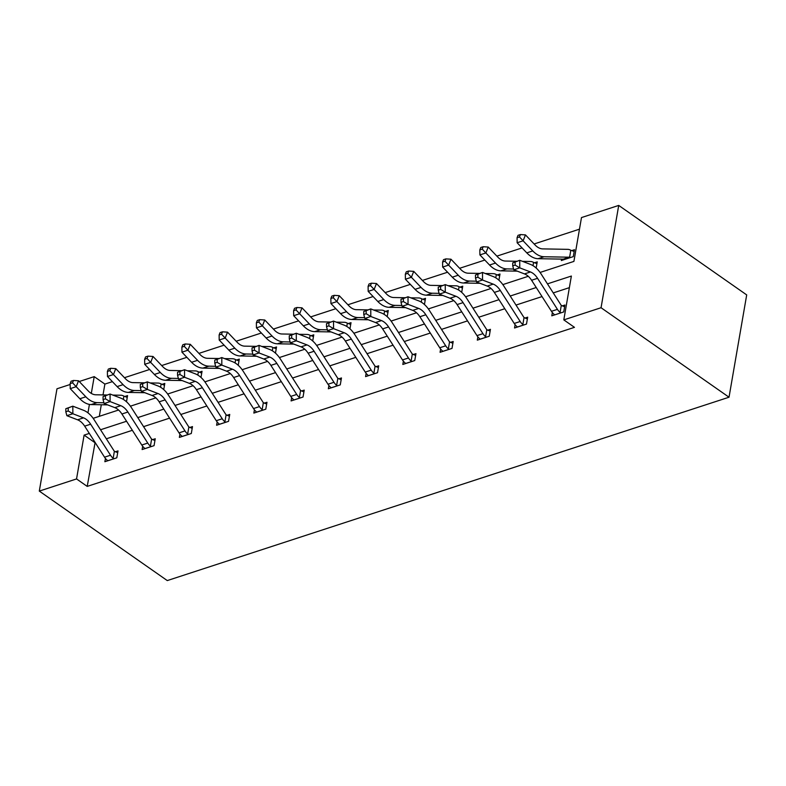 <?xml version="1.0" encoding="UTF-8"?>
<svg xmlns="http://www.w3.org/2000/svg" width="786" height="786" viewBox="0 0 786 786"><rect width="100%" height="100%" fill="white"/><g stroke="black" fill="none" stroke-linecap="round" stroke-linejoin="round"><path stroke-width="1.18" d="M540.08 272.447L573.908 261.404L581.483 217.575L618.72 205.421L746.7 294.907L729.025 397.215L167.28 580.579L39.3 491.093L76.547 478.939L87.207 486.396L574.468 327.34L563.808 319.882L571.373 276.053L547.459 283.864M39.3 491.093L56.975 388.785L70.17 384.482M79.248 381.515L94.212 376.632L91.314 393.422M112.388 381.642L104.882 384.089L94.212 376.632M579.478 229.168L534.116 243.974M522.061 247.914L496.88 256.128M484.815 260.068L459.633 268.291M447.578 272.221L422.396 280.445M410.331 284.385L385.15 292.598M373.085 296.538L347.903 304.762M335.848 308.692L310.666 316.915M298.601 320.855L273.42 329.069M261.355 333.009L236.173 341.232M224.118 345.162L198.937 353.386M186.871 357.325L161.69 365.549M149.625 369.479L124.443 377.702M515.115 324.706L514.545 327.988L526.482 324.087L527.681 317.171L524.999 318.055M440.632 349.023L440.062 352.295L451.999 348.404L453.198 341.488L450.516 342.362M366.138 373.34L365.578 376.612L377.516 372.721L378.705 365.804L376.022 366.679M291.655 397.647L291.095 400.929L303.032 397.028L304.221 390.121L301.539 390.996M217.172 421.964L216.602 425.246L228.539 421.345L229.738 414.428L227.056 415.313M142.688 446.281L142.119 449.553L154.056 445.662L155.245 438.745L152.572 439.62M569.378 287.647L553.246 292.913M542.035 296.577L516.009 305.066M504.789 308.731L478.762 317.23M467.542 320.885L441.516 329.383M430.306 333.048L404.279 341.537M393.059 345.201L367.033 353.7M355.812 357.365L329.796 365.854M318.576 369.518L292.549 378.017M281.329 381.672L255.303 390.17M244.092 393.835L218.066 402.324M206.846 405.989L180.819 414.487M169.599 418.142L143.573 426.641M132.362 430.306L106.336 438.794M95.116 442.459L87.207 486.396M105.442 458.435L104.872 461.716L116.809 457.816L118.008 450.909L115.326 451.783M179.925 434.127L179.365 437.399L191.303 433.499L192.491 426.592L189.809 427.466M254.418 409.811L253.849 413.082L265.786 409.192L266.975 402.275L264.293 403.149M328.902 385.494L328.332 388.765L340.269 384.875L341.468 377.958L338.786 378.832M403.385 361.177L402.825 364.458L414.753 360.558L415.951 353.651L413.269 354.525M477.868 336.87L477.308 340.142L489.246 336.241L490.435 329.334L487.752 330.208M552.362 312.553L551.792 315.825L563.729 311.934L564.928 305.017L562.245 305.892M563.808 319.882L601.054 307.729L729.025 397.215M601.054 307.729L618.72 205.421M93.17 418.329L118.588 410.027M130.407 406.175L155.834 397.873M167.654 394.012L193.081 385.72M204.891 381.858L230.318 373.556M242.137 369.705L267.564 361.403M279.384 357.542L304.811 349.239M316.62 345.388L342.048 337.086M353.867 333.235L379.294 324.932M391.114 321.071L416.541 312.769M428.35 308.918L453.777 300.616M465.597 296.754L491.024 288.462M502.844 284.601L528.261 276.299M89.417 404.407L87.963 412.846M89.319 433.41L84.112 435.11L76.547 478.939M536.239 287.529L510.212 296.027M498.992 299.682L472.966 308.181M461.755 311.846L435.729 320.334M424.509 323.999L398.482 332.498M387.262 336.153L361.236 344.651M350.025 348.316L323.999 356.805M312.779 360.469L286.752 368.968M275.532 372.623L249.516 381.122M238.296 384.786L212.269 393.285M201.049 396.94L175.023 405.438M163.812 409.103L137.786 417.592M126.566 421.257L100.539 429.755M104.882 384.089L103.015 394.906M101.306 404.761L99.311 416.325M571.795 250.596L574.478 249.712L573.279 256.629L561.342 260.53L561.587 259.115M534.549 262.75L537.231 261.876L536.17 268.036M497.312 274.904L499.994 274.029L498.923 280.189M460.065 287.067L462.748 286.192L461.687 292.353M422.819 299.22L425.501 298.346L424.44 304.506M385.582 311.374L388.264 310.499L387.193 316.66M348.336 323.537L351.018 322.663L349.957 328.823M311.089 335.691L313.771 334.816L312.71 340.977M273.852 347.844L276.534 346.97L275.464 353.14M236.606 360.008L239.288 359.133L238.227 365.294M199.359 372.161L202.041 371.287L200.98 377.447M162.122 384.325L164.805 383.44L163.734 389.61M124.876 396.478L127.558 395.604L126.497 401.764M94.782 442.567L84.112 435.11M114.127 458.69L113.164 458.287A11.328 7.143 -108.1 0 1 110.512 455.232L90.636 424.204A16.182 10.208 71.9 0 0 83.532 417.847L72.852 413.75L66.879 415.696L77.568 419.803L83.532 417.847M77.568 419.803A16.182 10.208 71.9 0 1 84.672 426.15L104.548 457.187A11.328 7.143 -108.1 0 0 107.201 460.232L107.554 460.842M65.818 408.72L65.818 411.746L68.205 410.97L68.205 407.944L65.818 408.72L72.823 406.175L83.513 410.282A24.278 15.317 -108.1 0 1 94.173 419.812L114.049 450.84A3.232 2.044 71.9 0 0 114.373 451.292L117.704 452.677M113.164 458.287L114.373 451.292M68.205 407.944L72.823 406.175L72.852 413.75L68.205 410.97M65.818 411.746L66.879 415.696M123.333 399.396L123.903 396.144L127.253 397.382M107.132 394.985L95.725 394.778A16.182 10.208 -108.1 0 1 88.189 390.888L78.541 380.778L76.193 386.692L85.841 396.802A24.278 15.317 71.9 0 0 97.14 402.629L103.909 402.756M72.538 382.811L73.481 380.453L71.094 381.23L70.151 383.597L72.538 382.811L76.193 386.692L70.229 388.638L79.867 398.748A24.278 15.317 71.9 0 0 91.166 404.574L107.603 404.878M123.903 396.144A11.328 7.143 71.9 0 0 120.877 395.23L112.84 395.083M70.229 388.638L70.151 383.597M73.481 380.453L78.541 380.778M151.374 446.536L150.411 446.134A11.328 7.143 -108.1 0 1 147.758 443.078L127.882 412.041A16.182 10.208 71.9 0 0 120.779 405.694L110.089 401.587L104.125 403.542L114.805 407.639L120.779 405.694M114.805 407.639A16.182 10.208 71.9 0 1 121.909 413.996L141.785 445.023A11.328 7.143 -108.1 0 0 144.437 448.079L144.801 448.678M103.054 396.566L103.064 399.593L105.452 398.816L105.442 395.78L103.054 396.566L110.069 394.022L120.759 398.129A24.278 15.317 -108.1 0 1 131.409 407.649L151.285 438.686A3.232 2.044 71.9 0 0 151.619 439.128L154.94 440.524M150.411 446.134L151.619 439.128M105.442 395.78L110.069 394.022L110.089 401.587L105.452 398.816M103.064 399.593L104.125 403.542M188.62 434.373L187.648 433.97A11.328 7.143 -108.1 0 1 184.995 430.915L165.129 399.887A16.182 10.208 71.9 0 0 158.015 393.54L147.336 389.434L141.362 391.379L152.052 395.486L158.015 393.54M152.052 395.486A16.182 10.208 71.9 0 1 159.155 401.833L179.031 432.87A11.328 7.143 -108.1 0 0 181.684 435.925L182.047 436.525M140.301 384.403L140.311 387.429L142.698 386.653L142.688 383.627L140.301 384.403L147.316 381.868L157.996 385.965A24.278 15.317 -108.1 0 1 168.656 395.496L188.532 426.523A3.232 2.044 71.9 0 0 188.856 426.975L192.187 428.37M187.648 433.97L188.856 426.975M142.688 383.627L147.316 381.868L147.336 389.434L142.698 386.653M140.311 387.429L141.362 391.379M160.58 387.243L161.14 383.981L164.49 385.219M144.369 382.821L132.962 382.615A16.182 10.208 -108.1 0 1 125.436 378.734L115.788 368.624L113.439 374.539L123.088 384.649A24.278 15.317 71.9 0 0 134.377 390.475L141.156 390.593M109.785 370.658L110.728 368.29L108.34 369.076L107.397 371.434L109.785 370.658L113.439 374.539L107.466 376.484L117.114 386.594A24.278 15.317 71.9 0 0 128.413 392.42L144.84 392.715M161.14 383.981A11.328 7.143 71.9 0 0 158.124 383.077L150.087 382.929M107.466 376.484L107.397 371.434M110.728 368.29L115.788 368.624M197.826 375.089L198.386 371.827L201.737 373.065M181.615 370.668L170.208 370.461A16.182 10.208 -108.1 0 1 162.673 366.581L153.024 356.471L150.676 362.375L160.324 372.485A24.278 15.317 71.9 0 0 171.623 378.312L178.402 378.439M147.031 358.495L147.964 356.137L145.577 356.913L144.644 359.281L147.031 358.495L150.676 362.375L144.712 364.321L154.361 374.441A24.278 15.317 71.9 0 0 165.659 380.267L182.087 380.562M198.386 371.827A11.328 7.143 71.9 0 0 195.36 370.913L187.323 370.766M144.712 364.321L144.644 359.281M147.964 356.137L153.024 356.471M225.857 422.22L224.894 421.817A11.328 7.143 -108.1 0 1 222.242 418.761L202.366 387.734A16.182 10.208 71.9 0 0 195.262 381.377L184.572 377.27L178.609 379.225L189.298 383.332L195.262 381.377M189.298 383.332A16.182 10.208 71.9 0 1 196.402 389.679L216.278 420.707A11.328 7.143 -108.1 0 0 218.921 423.762L219.284 424.361M177.548 372.25L177.548 375.276L179.935 374.5L179.935 371.473L177.548 372.25L184.553 369.705L195.242 373.812A24.278 15.317 -108.1 0 1 205.903 383.332L225.779 414.369A3.232 2.044 71.9 0 0 226.103 414.812L229.433 416.207M224.894 421.817L226.103 414.812M179.935 371.473L184.553 369.705L184.572 377.27L179.935 374.5M177.548 375.276L178.609 379.225M235.063 362.926L235.633 359.674L238.983 360.912M218.852 358.514L207.455 358.308A16.182 10.208 -108.1 0 1 199.919 354.417L190.271 344.307L187.923 350.222L197.571 360.332A24.278 15.317 71.9 0 0 208.87 366.158L215.639 366.276M184.268 346.341L185.211 343.973L182.824 344.759L181.88 347.117L184.268 346.341L187.923 350.222L181.949 352.167L191.597 362.277A24.278 15.317 71.9 0 0 202.896 368.103L219.333 368.398M235.633 359.674A11.328 7.143 71.9 0 0 232.607 358.76L224.57 358.613M181.949 352.167L181.88 347.117M185.211 343.973L190.271 344.307M263.104 410.066L262.141 409.663A11.328 7.143 -108.1 0 1 259.488 406.608L239.612 375.57A16.182 10.208 71.9 0 0 232.509 369.224L221.819 365.117L215.855 367.062L226.535 371.169L232.509 369.224M226.535 371.169A16.182 10.208 71.9 0 1 233.639 377.526L253.514 408.553A11.328 7.143 -108.1 0 0 256.167 411.609L256.531 412.208M214.784 360.096L214.794 363.122L217.182 362.336L217.172 359.31L214.784 360.096L221.799 357.551L232.489 361.658A24.278 15.317 -108.1 0 1 243.139 371.179L263.015 402.216A3.232 2.044 71.9 0 0 263.349 402.658L266.67 404.053M262.141 409.663L263.349 402.658M217.172 359.31L221.799 357.551L221.819 365.117L217.182 362.336M214.794 363.122L215.855 367.062M272.31 350.772L272.87 347.51L276.22 348.748M256.098 346.351L244.692 346.145A16.182 10.208 -108.1 0 1 237.166 342.264L227.518 332.154L225.169 338.059L234.817 348.178A24.278 15.317 71.9 0 0 246.106 354.005L252.886 354.122M221.514 334.188L222.458 331.82L220.07 332.596L219.127 334.964L221.514 334.188L225.169 338.059L219.196 340.014L228.844 350.124A24.278 15.317 71.9 0 0 240.143 355.95L256.57 356.245M272.87 347.51A11.328 7.143 71.9 0 0 269.853 346.597L261.807 346.459M219.196 340.014L219.127 334.964M222.458 331.82L227.518 332.154M300.35 397.903L299.378 397.5A11.328 7.143 -108.1 0 1 296.725 394.444L276.849 363.417A16.182 10.208 71.9 0 0 269.745 357.07L259.066 352.963L253.092 354.908L263.782 359.015L269.745 357.07M263.782 359.015A16.182 10.208 71.9 0 1 270.885 365.362L290.761 396.399A11.328 7.143 -108.1 0 0 293.414 399.455L293.777 400.054M252.031 347.933L252.041 350.959L254.428 350.183L254.418 347.157L252.031 347.933L259.046 345.388L269.726 349.495A24.278 15.317 -108.1 0 1 280.386 359.025L300.262 390.053A3.232 2.044 71.9 0 0 300.586 390.504L303.917 391.9M299.378 397.5L300.586 390.504M254.418 347.157L259.046 345.388L259.066 352.963L254.428 350.183M252.041 350.959L253.092 354.908M309.556 338.619L310.116 335.357L313.467 336.595M293.345 334.197L281.938 333.991A16.182 10.208 -108.1 0 1 274.402 330.11L264.754 319.99L262.406 325.905L272.054 336.015A24.278 15.317 71.9 0 0 283.353 341.841L290.132 341.969M258.761 322.024L259.694 319.666L257.307 320.442L256.374 322.81L258.761 322.024L262.406 325.905L256.442 327.85L266.09 337.97A24.278 15.317 71.9 0 0 277.389 343.796L293.817 344.091M310.116 335.357A11.328 7.143 71.9 0 0 307.09 334.443L299.053 334.296M256.442 327.85L256.374 322.81M259.694 319.666L264.754 319.99M337.587 385.749L336.624 385.346A11.328 7.143 -108.1 0 1 333.971 382.291L314.095 351.254A16.182 10.208 71.9 0 0 306.992 344.907L296.302 340.8L290.339 342.755L301.018 346.852L306.992 344.907M301.018 346.852A16.182 10.208 71.9 0 1 308.132 353.209L327.998 384.236A11.328 7.143 -108.1 0 0 330.651 387.292L331.014 387.891M289.277 335.779L289.277 338.805L291.665 338.029L291.665 335.003L289.277 335.779L296.283 333.235L306.972 337.341A24.278 15.317 -108.1 0 1 317.632 346.862L337.499 377.899A3.232 2.044 71.9 0 0 337.833 378.341L341.153 379.736M336.624 385.346L337.833 378.341M291.665 335.003L296.283 333.235L296.302 340.8L291.665 338.029M289.277 338.805L290.339 342.755M346.793 326.455L347.353 323.203L350.713 324.441M330.582 322.034L319.175 321.838A16.182 10.208 -108.1 0 1 311.649 317.947L302.001 307.837L299.653 313.752L309.301 323.861A24.278 15.317 71.9 0 0 320.6 329.688L327.369 329.806M295.998 309.871L296.941 307.503L294.554 308.289L293.61 310.647L295.998 309.871L299.653 313.752L293.679 315.697L303.327 325.807A24.278 15.317 71.9 0 0 314.626 331.633L331.063 331.928M347.353 323.203A11.328 7.143 71.9 0 0 344.337 322.289L336.3 322.142M293.679 315.697L293.61 310.647M296.941 307.503L302.001 307.837M374.834 373.596L373.871 373.193A11.328 7.143 -108.1 0 1 371.218 370.137L351.342 339.1A16.182 10.208 71.9 0 0 344.239 332.753L333.549 328.646L327.585 330.592L338.265 334.698L344.239 332.753M338.265 334.698A16.182 10.208 71.9 0 1 345.368 341.045L365.244 372.083A11.328 7.143 -108.1 0 0 367.897 375.138L368.261 375.737M326.514 323.616L326.524 326.652L328.912 325.866L328.902 322.84L326.514 323.616L333.529 321.081L344.209 325.178A24.278 15.317 -108.1 0 1 354.869 334.708L374.745 365.736A3.232 2.044 71.9 0 0 375.079 366.188L378.4 367.583M373.871 373.193L375.079 366.188M328.902 322.84L333.529 321.081L333.549 328.646L328.912 325.866M326.524 326.652L327.585 330.592M384.04 314.302L384.6 311.04L387.95 312.278M367.828 309.88L356.422 309.674A16.182 10.208 -108.1 0 1 348.896 305.793L339.247 295.683L336.899 301.588L346.538 311.708A24.278 15.317 71.9 0 0 357.836 317.534L364.616 317.652M333.244 297.717L334.188 295.349L331.8 296.125L330.857 298.493L333.244 297.717L336.899 301.588L330.926 303.543L340.574 313.653A24.278 15.317 71.9 0 0 351.873 319.48L368.3 319.774M384.6 311.04A11.328 7.143 71.9 0 0 381.583 310.126L373.537 309.989M330.926 303.543L330.857 298.493M334.188 295.349L339.247 295.683M412.08 361.432L411.107 361.029A11.328 7.143 -108.1 0 1 408.455 357.974L388.579 326.947A16.182 10.208 71.9 0 0 381.475 320.59L370.796 316.493L364.822 318.438L375.512 322.545L381.475 320.59M375.512 322.545A16.182 10.208 71.9 0 1 382.615 328.892L402.491 359.929A11.328 7.143 -108.1 0 0 405.144 362.975L405.497 363.584M363.761 311.462L363.771 314.488L366.158 313.712L366.148 310.686L363.761 311.462L370.776 308.918L381.456 313.025A24.278 15.317 -108.1 0 1 392.116 322.555L411.992 353.582A3.232 2.044 71.9 0 0 412.316 354.034L415.647 355.419M411.107 361.029L412.316 354.034M366.148 310.686L370.776 308.918L370.796 316.493L366.158 313.712M363.771 314.488L364.822 318.438M421.276 302.138L421.846 298.886L425.197 300.124M405.075 297.727L393.668 297.521A16.182 10.208 -108.1 0 1 386.132 293.63L376.484 283.52L374.136 289.435L383.784 299.545A24.278 15.317 71.9 0 0 395.083 305.371L401.852 305.499M370.491 285.554L371.424 283.196L369.037 283.972L368.103 286.34L370.491 285.554L374.136 289.435L368.172 291.38L377.82 301.49A24.278 15.317 71.9 0 0 389.109 307.316L405.547 307.621M421.846 298.886A11.328 7.143 71.9 0 0 418.82 297.973L410.783 297.825M368.172 291.38L368.103 286.34M371.424 283.196L376.484 283.52M449.317 349.279L448.354 348.876A11.328 7.143 -108.1 0 1 445.701 345.82L425.825 314.783A16.182 10.208 71.9 0 0 418.722 308.436L408.032 304.329L402.068 306.285L412.748 310.382L418.722 308.436M412.748 310.382A16.182 10.208 71.9 0 1 419.862 316.738L439.728 347.766A11.328 7.143 -108.1 0 0 442.38 350.821L442.744 351.421M400.998 299.309L401.007 302.335L403.395 301.559L403.385 298.523L400.998 299.309L408.013 296.764L418.702 300.871A24.278 15.317 -108.1 0 1 429.362 310.391L449.228 341.429A3.232 2.044 71.9 0 0 449.563 341.871L452.883 343.266M448.354 348.876L449.563 341.871M403.385 298.523L408.013 296.764L408.032 304.329L403.395 301.559M401.007 302.335L402.068 306.285M458.523 289.985L459.083 286.733L462.443 287.961M442.312 285.564L430.905 285.357A16.182 10.208 -108.1 0 1 423.379 281.476L413.731 271.366L411.383 277.281L421.031 287.391A24.278 15.317 71.9 0 0 432.329 293.217L439.099 293.335M407.728 273.4L408.671 271.032L406.283 271.818L405.34 274.176L407.728 273.4L411.383 277.281L405.409 279.226L415.057 289.336A24.278 15.317 71.9 0 0 426.356 295.163L442.793 295.457M459.083 286.733A11.328 7.143 71.9 0 0 456.067 285.819L448.03 285.672M405.409 279.226L405.34 274.176M408.671 271.032L413.731 271.366M486.563 337.125L485.591 336.713A11.328 7.143 -108.1 0 1 482.948 333.667L463.072 302.63A16.182 10.208 71.9 0 0 455.968 296.283L445.279 292.176L439.315 294.121L449.995 298.228L455.968 296.283M449.995 298.228A16.182 10.208 71.9 0 1 457.098 304.575L476.974 335.612A11.328 7.143 -108.1 0 0 479.627 338.668L479.991 339.267M438.244 287.145L438.254 290.181L440.641 289.395L440.632 286.369L438.244 287.145L445.259 284.611L455.939 288.708A24.278 15.317 -108.1 0 1 466.599 298.238L486.475 329.265A3.232 2.044 71.9 0 0 486.809 329.717L490.13 331.112M485.591 336.713L486.809 329.717M440.632 286.369L445.259 284.611L445.279 292.176L440.641 289.395M438.254 290.181L439.315 294.121M495.77 277.831L496.33 274.569L499.68 275.807M479.558 273.41L468.151 273.204A16.182 10.208 -108.1 0 1 460.616 269.323L450.977 259.213L448.629 265.118L458.267 275.228A24.278 15.317 71.9 0 0 469.566 281.054L476.345 281.182M444.974 261.247L445.908 258.879L443.53 259.655L442.587 262.023L444.974 261.247L448.629 265.118L442.656 267.073L452.304 277.183A24.278 15.317 71.9 0 0 463.602 283.009L480.03 283.304M496.33 274.569A11.328 7.143 71.9 0 0 493.303 273.656L485.267 273.508M442.656 267.073L442.587 262.023M445.908 258.879L450.977 259.213M523.8 324.962L522.837 324.559A11.328 7.143 -108.1 0 1 520.185 321.503L500.309 290.476A16.182 10.208 71.9 0 0 493.205 284.119L482.525 280.022L476.552 281.968L487.241 286.075L493.205 284.119M487.241 286.075A16.182 10.208 71.9 0 1 494.345 292.421L514.221 323.449A11.328 7.143 -108.1 0 0 516.874 326.504L517.227 327.114M475.491 274.992L475.501 278.018L477.888 277.242L477.878 274.216L475.491 274.992L482.506 272.447L493.186 276.554A24.278 15.317 -108.1 0 1 503.846 286.084L523.722 317.112A3.232 2.044 71.9 0 0 524.046 317.564L527.377 318.949M522.837 324.559L524.046 317.564M477.878 274.216L482.506 272.447L482.525 280.022L477.888 277.242M475.501 278.018L476.552 281.968M533.006 265.668L533.576 262.416L536.926 263.654M516.805 261.257L505.398 261.05A16.182 10.208 -108.1 0 1 497.862 257.16L488.214 247.05L485.866 252.964L495.514 263.074A24.278 15.317 71.9 0 0 506.813 268.9L513.582 269.018M482.221 249.083L483.154 246.725L480.767 247.502L479.833 249.869L482.221 249.083L485.866 252.964L479.902 254.91L489.55 265.02A24.278 15.317 71.9 0 0 500.839 270.846L517.276 271.15M533.576 262.416A11.328 7.143 71.9 0 0 530.55 261.502L522.513 261.355M479.902 254.91L479.833 249.869M483.154 246.725L488.214 247.05M561.047 312.808L560.084 312.406A11.328 7.143 -108.1 0 1 557.431 309.35L537.555 278.313A16.182 10.208 71.9 0 0 530.452 271.966L519.762 267.859L513.798 269.804L524.478 273.911L530.452 271.966M524.478 273.911A16.182 10.208 71.9 0 1 531.591 280.268L551.458 311.295A11.328 7.143 -108.1 0 0 554.11 314.351L554.474 314.95L560.988 312.779M512.727 262.838L512.737 265.865L515.125 265.079L515.115 262.052L512.727 262.838L519.743 260.294L530.432 264.401A24.278 15.317 -108.1 0 1 541.092 273.921L560.958 304.958A3.232 2.044 71.9 0 0 561.292 305.4L564.613 306.795M560.084 312.406L561.292 305.4M515.115 262.052L519.743 260.294L519.762 267.859L515.125 265.079M512.737 265.865L513.798 269.804M570.813 250.253A11.328 7.143 71.9 0 0 567.797 249.349L542.635 248.887A16.182 10.208 -108.1 0 1 535.109 245.006L525.461 234.896L523.112 240.811L532.761 250.921A24.278 15.317 71.9 0 0 544.059 256.747L569.211 257.199A3.232 2.044 -108.1 0 1 569.604 257.258L570.813 250.253L574.173 251.491M519.458 236.93L520.401 234.562L518.013 235.338L517.07 237.706L519.458 236.93L523.112 240.811L517.139 242.756L526.787 252.866A24.278 15.317 71.9 0 0 538.086 258.692L563.238 259.144A3.232 2.044 -108.1 0 1 563.641 259.203L564.024 259.655M570.597 257.503L569.604 257.258M517.139 242.756L517.07 237.706M520.401 234.562L525.461 234.896M107.535 460.802L114.068 458.67M84.672 426.15L90.636 424.204M104.548 457.187L110.512 455.232M85.841 396.802L79.867 398.748M97.14 402.629L91.166 404.574M144.781 448.649L151.315 446.507M121.909 413.996L127.882 412.041M141.785 445.023L147.758 443.078M182.018 436.485L188.552 434.353M159.155 401.833L165.129 399.887M179.031 432.87L184.995 430.915M123.088 384.649L117.114 386.594M134.377 390.475L128.413 392.42M160.324 372.485L154.361 374.441M171.623 378.312L165.659 380.267M219.265 424.332L225.798 422.2M196.402 389.679L202.366 387.734M216.278 420.707L222.242 418.761M197.571 360.332L191.597 362.277M208.87 366.158L202.896 368.103M256.501 412.169L263.045 410.037M233.639 377.526L239.612 375.57M253.514 408.553L259.488 406.608M234.817 348.178L228.844 350.124M246.106 354.005L240.143 355.95M293.748 400.015L300.281 397.883M270.885 365.362L276.849 363.417M290.761 396.399L296.725 394.444M272.054 336.015L266.09 337.97M283.353 341.841L277.389 343.796M330.994 387.862L337.528 385.73M308.132 353.209L314.095 351.254M327.998 384.236L333.971 382.291M309.301 323.861L303.327 325.807M320.6 329.688L314.626 331.633M368.231 375.698L374.775 373.566M345.368 341.045L351.342 339.1M365.244 372.083L371.218 370.137M346.538 311.708L340.574 313.653M357.836 317.534L351.873 319.48M405.478 363.545L412.011 361.413M382.615 328.892L388.579 326.947M402.491 359.929L408.455 357.974M383.784 299.545L377.82 301.49M395.083 305.371L389.109 307.316M442.724 351.391L449.258 349.249M419.862 316.738L425.825 314.783M439.728 347.766L445.701 345.82M421.031 287.391L415.057 289.336M432.329 293.217L426.356 295.163M479.961 339.228L486.505 337.096M457.098 304.575L463.072 302.63M476.974 335.612L482.948 333.667M458.267 275.228L452.304 277.183M469.566 281.054L463.602 283.009M517.208 327.074L523.741 324.942M494.345 292.421L500.309 290.476M514.221 323.449L520.185 321.503M495.514 263.074L489.55 265.02M506.813 268.9L500.839 270.846M531.591 280.268L537.555 278.313M551.458 311.295L557.431 309.35M570.538 257.484L564.004 259.616M532.761 250.921L526.787 252.866M544.059 256.747L538.086 258.692M569.211 257.199L563.238 259.144"/></g></svg>
